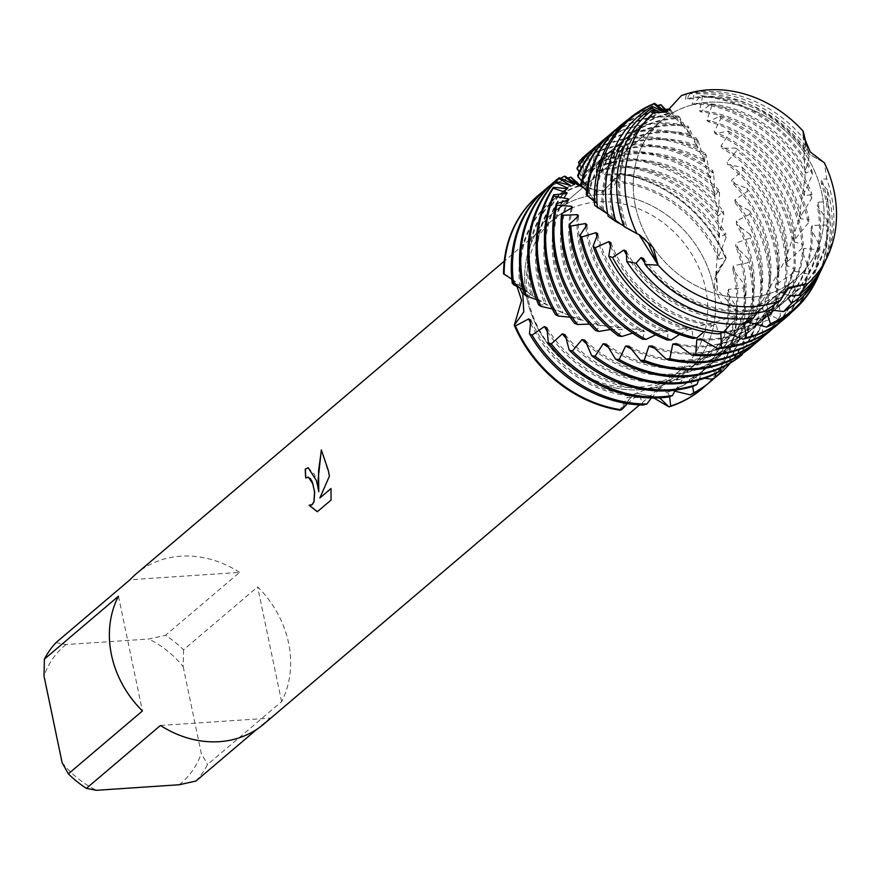 <?xml version="1.0" encoding="UTF-8"?>
<svg xmlns="http://www.w3.org/2000/svg" width="880" height="880" viewBox="0 0 880 880"><rect width="100%" height="100%" fill="white"/><g stroke="black" fill="none" stroke-linecap="round" stroke-linejoin="round"><path stroke-width="0.66" stroke-dasharray="4.4 3.3" d="M635.437 206.129A103.763 88.946 49.7 0 0 701.624 288.442A103.763 88.946 49.7 0 0 795.85 278.971A103.763 88.946 49.7 0 0 821.909 193.644A103.763 88.946 49.7 0 0 755.711 111.331A103.763 88.946 49.7 0 0 661.496 120.802A103.763 88.946 49.7 0 0 635.437 206.129A103.763 88.946 49.7 0 0 701.624 288.442A103.763 88.946 49.7 0 0 795.85 278.971A103.763 88.946 49.7 0 0 821.909 193.644A103.763 88.946 49.7 0 0 755.711 111.331A103.763 88.946 49.7 0 0 661.496 120.802A103.763 88.946 49.7 0 0 635.437 206.129M787.27 288.794L785.345 289.949L779.911 300.784L785.345 289.949L787.27 288.794M638.968 234.531L636.933 233.618L638.957 234.531M526.878 298.342A103.763 88.946 49.7 0 0 593.065 380.666A103.763 88.946 49.7 0 0 687.28 371.195A103.763 88.946 49.7 0 0 713.339 285.857A103.763 88.946 49.7 0 0 647.152 203.544A103.763 88.946 49.7 0 0 552.926 213.015A103.763 88.946 49.7 0 0 526.878 298.342A103.763 88.946 49.7 0 0 593.065 380.666A103.763 88.946 49.7 0 0 687.28 371.195A103.763 88.946 49.7 0 0 713.339 285.857A103.763 88.946 49.7 0 0 647.152 203.544A103.763 88.946 49.7 0 0 552.926 213.015A103.763 88.946 49.7 0 0 526.878 298.342M263.835 724.053A98.571 84.491 49.7 0 0 270.028 718.124L256.982 729.201M195.965 781.033A98.571 84.491 49.7 0 0 207.526 764.544L281.589 701.635A98.571 84.491 49.7 0 0 288.585 642.994A98.571 84.491 49.7 0 0 257.62 586.905L183.557 649.814A98.571 84.491 49.7 0 0 165.517 635.305L239.591 572.396L130.02 579.733M528.517 300.608A98.571 84.491 49.7 0 0 591.393 378.796A98.571 84.491 49.7 0 0 680.889 369.798A98.571 84.491 49.7 0 0 705.639 288.75A98.571 84.491 49.7 0 0 642.763 210.551A98.571 84.491 49.7 0 0 553.267 219.549A98.571 84.491 49.7 0 0 528.517 300.608M714.472 287.419L721.347 302.698L736.659 310.376L717.365 290.026L716.65 271.557L725.912 258.94L714.923 278.333L714.472 287.419M670.659 110.022L683.133 125.884L678.37 116.127L679.723 117.381L690.602 135.531L687.632 125.906L688.985 127.556L697.862 147.532L696.696 138.314L697.972 140.338L704.572 161.788L705.155 153.252L706.321 155.628L710.402 178.145L712.657 170.533L713.647 173.228L714.989 196.361L718.795 189.893L719.554 192.863L718.069 216.183L723.294 211.101L723.811 214.346L719.4 234.333L719.488 237.512L725.945 233.97L726.11 237.358L718.883 256.08L718.619 259.281L726.011 257.235L725.912 258.94L715.759 275.528L717.365 290.026L736.659 310.376A126.731 108.625 49.7 0 1 702.449 388.432A126.731 108.625 49.7 0 0 736.659 310.376L737.264 308.693L727.551 292.633L728.486 289.344L743.336 287.947L744.183 284.273L732.776 269.302L733.326 265.881L747.967 262.713L748.429 259.083L735.68 246.323L735.933 243.034L750.079 238.084L750.189 234.542A126.731 108.625 -130.3 0 1 759.451 262.834A126.731 108.625 -130.3 0 1 736.274 358.688L734.558 360.371M653.862 398.013L627.286 397.276L619.861 410.179L633.534 394.372L637.01 393.272L659.648 397.848L637.01 393.272L634.282 394.097L619.872 410.179M305.877 477.873A98.428 84.37 49.7 0 0 305.888 477.972L307.637 477.147M317.361 511.687L331.056 500.06M310.277 505.373L309.155 505.285M318.923 491.711L314.655 474.617L308.242 467.742M320.012 497.959L329.538 476.168L321.431 450.032M331.188 500.049L331.023 488.598M516.945 286.242L511.808 279.334M511.28 278.806L503.547 273.823L507.859 275.99L519.651 287.595L512.259 279.125L503.547 273.823M666.006 112.068L681.395 95.623L666.006 112.068L653.521 112.783M573.463 180.158L600.457 192.775L613.349 187.066L620.345 174.031L603.196 190.927L582.758 187.682M803.528 136.499L809.556 154.44L824.373 162.789L809.479 154.33L803.627 137.379L803.176 131.263M571.219 177.32A126.731 108.625 49.7 0 0 538.362 195.261A126.731 108.625 49.7 0 1 571.219 177.32M579.348 185.515L582.56 187.572L603.196 190.927L620.345 174.031A126.731 108.625 49.7 0 1 725.912 258.94A126.731 108.625 49.7 0 0 620.345 174.031L619.795 173.338L611.27 181.896L610.291 180.807L612.491 166.122L611.138 165.066L603.955 175.549L602.899 174.834L603.394 160.105L602.14 159.456A126.731 108.625 -130.3 0 1 612.381 158.268A126.731 108.625 -130.3 0 1 723.294 211.101M55.957 642.642L66.011 644.567L148.819 639.023L165.517 635.305M239.591 572.396A98.571 84.491 49.7 0 0 136.213 573.804M183.557 649.814L183.172 666.644A90.123 77.242 49.7 0 0 148.819 639.023M183.172 666.644L201.278 753.357L207.526 764.544M179.267 784.751A90.123 77.242 49.7 0 0 201.278 753.357M62.117 762.674A90.123 77.242 49.7 0 0 96.459 790.295M66.011 644.567A90.123 77.242 49.7 0 0 44 675.961M281.589 701.635L257.62 586.905M160.468 725.461L270.028 718.124M118.459 596.222L142.428 710.952M824.725 262.493A118.096 101.233 49.7 0 0 831.435 195.624A118.096 101.233 49.7 0 0 826.705 178.904L824.373 162.789M547.492 331.606A113.773 97.526 49.7 0 0 654.302 389.103A113.773 97.526 49.7 0 0 659.923 388.553L663.399 387.211L668.778 396.957M651.387 397.991L659.923 388.553M719.488 237.512A113.773 97.526 49.7 0 0 609.576 175.01A113.773 97.526 49.7 0 0 603.955 175.549M546.898 327.712A113.773 97.526 49.7 0 0 655.512 388.069A113.773 97.526 49.7 0 0 663.399 387.211M719.4 234.333A113.773 97.526 49.7 0 0 610.786 173.976A113.773 97.526 49.7 0 0 602.899 174.834M723.811 214.346A126.731 108.625 49.7 0 0 611.171 159.302A126.731 108.625 49.7 0 0 603.394 160.105M748.429 259.083A126.731 108.625 -130.3 0 1 751.157 269.885A126.731 108.625 -130.3 0 1 730.323 363.055M718.124 375.122A126.731 108.625 49.7 0 0 749.947 270.908A126.731 108.625 49.7 0 0 747.967 262.713M566.434 338.767A113.773 97.526 49.7 0 0 662.596 382.052A113.773 97.526 49.7 0 0 683.122 378.367L686.4 376.684L693.484 386.199M602.14 159.456L597.344 171.655L596.475 171.281L595.265 156.772L594.165 156.508A126.731 108.625 -130.3 0 1 620.675 151.228A126.731 108.625 -130.3 0 1 718.795 189.893M718.069 216.183A113.773 97.526 49.7 0 0 617.87 167.97A113.773 97.526 49.7 0 0 597.344 171.655M565.169 334.774A113.773 97.526 49.7 0 0 663.806 381.029A113.773 97.526 49.7 0 0 686.4 376.684M717.717 213.191A113.773 97.526 49.7 0 0 619.08 166.936A113.773 97.526 49.7 0 0 596.475 171.281M719.554 192.863A126.731 108.625 49.7 0 0 619.465 152.251A126.731 108.625 49.7 0 0 595.265 156.772M733.447 361.449A126.731 108.625 49.7 0 0 758.241 263.868A126.731 108.625 49.7 0 0 750.079 238.084M586.927 344.157A113.773 97.526 49.7 0 0 670.879 375.012A113.773 97.526 49.7 0 0 705.21 365.871L708.345 363.847L717.09 372.845M594.165 156.508L591.833 170.071L591.118 170.027L588.247 156.046L587.334 156.156A126.731 108.625 -130.3 0 1 628.969 144.188A126.731 108.625 -130.3 0 1 712.657 170.533M714.989 196.361A113.773 97.526 49.7 0 0 626.153 160.919A113.773 97.526 49.7 0 0 591.833 170.071M585.046 340.285A113.773 97.526 49.7 0 0 672.089 373.989A113.773 97.526 49.7 0 0 708.345 363.847M714.417 193.6A113.773 97.526 49.7 0 0 627.363 159.896A113.773 97.526 49.7 0 0 591.118 170.027M713.647 173.228A126.731 108.625 49.7 0 0 627.759 145.211A126.731 108.625 49.7 0 0 588.247 156.046M749.573 210.804A126.731 108.625 -130.3 0 1 767.745 255.794A126.731 108.625 -130.3 0 1 754.523 338.558L751.993 341.616A126.731 108.625 49.7 0 0 766.535 256.828A126.731 108.625 49.7 0 0 749.804 214.203L749.573 210.804L735.251 202.873L734.91 199.881L747.318 191.444L746.79 188.243L732.248 182.941L731.676 180.169L742.874 170.192L742.082 167.233L727.727 164.626L726.957 162.107L736.758 150.755L735.746 148.093L721.963 148.17L721.039 145.937L729.3 133.419L728.123 131.076L715.297 133.793L714.274 131.879L720.863 118.415L719.565 116.435L708.059 121.66L706.97 120.087L711.81 105.919L710.468 104.313L700.59 111.881L699.501 110.66L702.581 96.514L700.667 95.755L693.253 104.533L692.219 103.664L694.034 93.973L690.019 93.654A120.131 102.971 -130.3 0 1 698.082 92.785A120.131 102.971 -130.3 0 1 807.356 148.346L809.171 156.497L805.827 170.005L805.783 173.228L811.811 170.269L812.46 174.295L804.595 192.423L804.232 195.745L812.042 194.579L811.745 198.165L801.163 215.402L800.47 218.779L808.951 219.417L808.28 223.069A126.731 108.625 49.7 0 0 807.983 221.606A126.731 108.625 49.7 0 0 720.863 118.415M608.795 347.71A113.773 97.526 49.7 0 0 679.173 367.972A113.773 97.526 49.7 0 0 726.077 351.12L728.992 348.799L739.233 357.027M587.334 156.156L587.048 170.995L582.681 157.784L582.01 158.224M710.402 178.145A113.773 97.526 49.7 0 0 634.447 153.879A113.773 97.526 49.7 0 0 587.543 170.731M606.419 344.168A113.773 97.526 49.7 0 0 680.383 366.949A113.773 97.526 49.7 0 0 728.992 348.799M709.621 175.637A113.773 97.526 49.7 0 0 635.657 152.856A113.773 97.526 49.7 0 0 587.048 170.995M706.321 155.628A126.731 108.625 49.7 0 0 636.053 138.171A126.731 108.625 49.7 0 0 582.681 157.784M746.79 188.243A126.731 108.625 -130.3 0 1 776.028 248.754A126.731 108.625 -130.3 0 1 770.506 316.701L768.328 319.99A126.731 108.625 49.7 0 0 774.818 249.777A126.731 108.625 49.7 0 0 747.318 191.444M631.653 349.184A113.773 97.526 49.7 0 0 687.467 360.932A113.773 97.526 49.7 0 0 738.76 340.593A113.773 97.526 49.7 0 0 745.36 334.334L748.033 331.727L759.605 338.943L762.421 336.138L762.828 315.733L765.204 312.884L777.931 318.857L780.417 315.777L778.261 295.559L780.34 292.501L793.98 297.066L796.114 293.755L791.505 274.131L793.254 270.919L807.565 273.889L809.336 270.413L802.45 251.746L803.847 248.424L818.587 249.689L819.984 246.103L811.03 228.789L812.086 225.412L826.54 225.016L827.013 219.956L817.245 205.59L817.949 202.213L827.805 201.597M583.737 156.871A126.731 108.625 -130.3 0 1 637.263 137.148A126.731 108.625 -130.3 0 1 705.155 153.252M582.087 158.455L584.595 173.976L578.886 161.777M704.572 161.788A113.773 97.526 49.7 0 0 642.741 146.839A113.773 97.526 49.7 0 0 591.448 167.167A113.773 97.526 49.7 0 0 584.837 173.426M628.98 346.137A113.773 97.526 49.7 0 0 688.677 359.898A113.773 97.526 49.7 0 0 739.97 339.57A113.773 97.526 49.7 0 0 748.033 331.727M703.648 159.577A113.773 97.526 49.7 0 0 643.951 145.805A113.773 97.526 49.7 0 0 592.658 166.144A113.773 97.526 49.7 0 0 584.595 173.976M697.972 140.338A126.731 108.625 49.7 0 0 644.336 131.131A126.731 108.625 49.7 0 0 587.202 153.769M742.082 167.233A126.731 108.625 -130.3 0 1 784.322 241.714A126.731 108.625 -130.3 0 1 784.025 293.491L782.21 296.945A126.731 108.625 49.7 0 0 783.112 242.737A126.731 108.625 49.7 0 0 742.874 170.192M655.149 348.425A113.773 97.526 49.7 0 0 695.761 353.881A113.773 97.526 49.7 0 0 747.054 333.553A113.773 97.526 49.7 0 0 762.828 315.733M592.031 149.831A126.731 108.625 -130.3 0 1 645.546 130.097A126.731 108.625 -130.3 0 1 696.696 138.314M579.425 164.384L584.001 178.739L577.148 167.772M697.862 147.532A113.773 97.526 49.7 0 0 651.035 139.799A113.773 97.526 49.7 0 0 599.742 160.127A113.773 97.526 49.7 0 0 583.957 177.947M652.377 345.983A113.773 97.526 49.7 0 0 696.971 352.858A113.773 97.526 49.7 0 0 748.264 332.53A113.773 97.526 49.7 0 0 765.204 312.884M696.828 145.64A113.773 97.526 49.7 0 0 652.245 138.765A113.773 97.526 49.7 0 0 600.952 159.093A113.773 97.526 49.7 0 0 584.001 178.739M688.985 127.556A126.731 108.625 49.7 0 0 652.63 124.08A126.731 108.625 49.7 0 0 595.496 146.729M735.746 148.093A126.731 108.625 -130.3 0 1 792.616 234.674A126.731 108.625 -130.3 0 1 794.97 269.28L793.529 272.855A126.731 108.625 49.7 0 0 791.406 235.697A126.731 108.625 49.7 0 0 736.758 150.755M678.931 345.367A113.773 97.526 49.7 0 0 704.044 346.841A113.773 97.526 49.7 0 0 755.337 326.513A113.773 97.526 49.7 0 0 778.261 295.559M600.325 142.78A126.731 108.625 -130.3 0 1 653.84 123.057A126.731 108.625 -130.3 0 1 687.632 125.906M579.227 172.029L585.453 185.042L577.687 175.494M690.602 135.531A113.773 97.526 49.7 0 0 659.318 132.748A113.773 97.526 49.7 0 0 608.025 153.087A113.773 97.526 49.7 0 0 585.112 184.041M676.269 343.563A113.773 97.526 49.7 0 0 705.254 345.818A113.773 97.526 49.7 0 0 756.547 325.49A113.773 97.526 49.7 0 0 780.34 292.501M689.524 133.969A113.773 97.526 49.7 0 0 660.528 131.725A113.773 97.526 49.7 0 0 609.235 152.053A113.773 97.526 49.7 0 0 585.453 185.042M679.723 117.381A126.731 108.625 49.7 0 0 660.924 117.04A126.731 108.625 49.7 0 0 603.79 139.689M728.123 131.076A126.731 108.625 -130.3 0 1 800.91 227.623A126.731 108.625 -130.3 0 1 803.275 244.453L802.23 248.094A126.731 108.625 49.7 0 0 799.7 228.657A126.731 108.625 49.7 0 0 729.3 133.419M702.691 339.977A113.773 97.526 49.7 0 0 712.338 339.801A113.773 97.526 49.7 0 0 763.631 319.473A113.773 97.526 49.7 0 0 791.505 274.131M608.608 135.74A126.731 108.625 -130.3 0 1 662.134 116.017A126.731 108.625 -130.3 0 1 678.37 116.127M581.603 180.994L589.127 192.544L580.668 184.58M683.133 125.884A113.773 97.526 49.7 0 0 667.612 125.708A113.773 97.526 49.7 0 0 616.319 146.036A113.773 97.526 49.7 0 0 588.445 191.378M700.315 338.767A113.773 97.526 49.7 0 0 713.548 338.778A113.773 97.526 49.7 0 0 764.841 318.439A113.773 97.526 49.7 0 0 793.254 270.919M682.055 124.685A113.773 97.526 49.7 0 0 668.822 124.685A113.773 97.526 49.7 0 0 617.529 145.013A113.773 97.526 49.7 0 0 589.127 192.544M670.604 109.912A126.731 108.625 49.7 0 0 669.207 110A126.731 108.625 49.7 0 0 612.073 132.649M626.285 251.196A113.773 97.526 49.7 0 0 738.419 317.647A113.773 97.526 49.7 0 0 739.893 317.537L741.917 323.972M626.593 254.947A113.773 97.526 49.7 0 0 736.439 318.725L739.893 317.537M805.827 170.005A113.773 97.526 49.7 0 0 693.693 103.554A113.773 97.526 49.7 0 0 692.219 103.664L693.253 104.533A113.773 97.526 49.7 0 1 805.783 173.228M820.842 270.82A122.221 104.764 49.7 0 0 827.805 201.707L827.552 190.08A120.131 102.971 -130.3 0 1 829.631 198.583A120.131 102.971 -130.3 0 1 823.746 264.517M644.644 262.57A113.773 97.526 49.7 0 0 745.503 311.63A113.773 97.526 49.7 0 0 759.858 309.562L763.213 308.022L764.324 311.487M690.019 93.654L686.422 99.605L685.487 99.088L686.334 93.962L684.607 94.358M805.354 143.253L805.266 151.58A113.773 97.526 49.7 0 0 700.777 97.537A113.773 97.526 49.7 0 0 686.422 99.605M643.665 258.599A113.773 97.526 49.7 0 0 746.713 310.607A113.773 97.526 49.7 0 0 763.213 308.022M805.035 148.511A113.773 97.526 49.7 0 0 701.987 96.514A113.773 97.526 49.7 0 0 685.487 99.088M805.585 140.987A118.096 101.233 49.7 0 0 702.119 91.608A118.096 101.233 49.7 0 0 686.334 93.962M511.797 279.169L521.235 286.803L512.248 283.206M522.94 289.41L532.972 296.175L524.205 294.349M536.547 299.651L546.953 304.931L538.67 304.898M552.266 308.913L563.046 312.917L555.533 314.699M570.009 317.196L581.13 319.924L574.596 323.356M589.479 324.137L600.952 325.545L595.628 330.528M610.445 329.516L622.248 329.527L618.321 335.885M632.621 333.124L641.399 331.43L644.743 331.606L642.356 339.141M655.732 334.818L664.653 331.716L668.096 331.573L667.381 340.054M679.492 334.444L688.479 329.769L691.988 329.285L693.011 338.459M703.868 331.727L712.525 325.457L716.034 324.621L718.652 333.938M730.741 324.115L736.439 318.725M757.141 312.884L759.858 309.562M803.847 248.424A113.773 97.526 49.7 0 1 773.135 311.399A113.773 97.526 49.7 0 1 724.163 331.551L720.863 333.102M750.189 234.553L736.472 224.136L736.417 220.957L749.804 214.203M665.874 112.09L669.02 113.883L666.292 111.98M667.601 111.496L675.818 118.668L669.746 110.517M586.608 190.872L595.1 200.937L586.234 194.689M594.484 201.498L603.449 209.88L594.693 205.436M607.706 214.027L614.163 218.988L608.146 216.238M623.645 225.698L627.187 227.909L623.953 226.556M640.244 235.29L643.764 238.15M646.943 241.714L648.846 244.354M627.473 403.634L636.02 396.297L639.43 395.329L643.093 405.031M675.378 390.137L683.122 378.367M698.599 380.105L705.21 365.871M721.028 367.917L726.077 351.12M742.401 353.628L745.36 334.334M827.541 190.08L821.128 182.545L821.513 179.212L826.705 178.904M805.266 151.58L807.356 148.346M808.28 223.058L795.432 238.601L794.398 241.978L803.275 244.453M802.23 248.094L787.325 261.635L785.95 264.968L794.97 269.28M793.529 272.855L776.853 284.163L775.137 287.375L784.025 293.491M782.21 296.945L764.071 305.811L762.014 308.88L770.506 316.701M768.328 319.979L749.056 326.271L746.691 329.131L754.523 338.558M751.993 341.616L731.984 345.213L729.344 347.831L736.274 358.688M732.941 361.438L713.075 362.351L710.171 364.705L715.253 373.769M704.418 378.279L692.395 377.597L689.26 379.632L692.67 386.452M674.795 391.16L670.78 390.445L667.568 392.128L669.625 396.638M657.712 111.496A113.773 97.526 49.7 0 0 650.694 116.842A113.773 97.526 49.7 0 0 627.187 227.909M658.295 111.331A113.773 97.526 49.7 0 0 649.484 117.865A113.773 97.526 49.7 0 0 625.152 226.633M809.171 156.497A122.221 104.764 49.7 0 0 694.034 93.973M662.288 111.32A113.773 97.526 49.7 0 0 642.4 123.882A113.773 97.526 49.7 0 0 614.163 218.988M769.835 309.881A113.773 97.526 49.7 0 0 789.712 297.319A113.773 97.526 49.7 0 0 817.949 202.213M663.069 111.474A113.773 97.526 49.7 0 0 641.19 124.916A113.773 97.526 49.7 0 0 612.458 217.668M770.682 309.947A113.773 97.526 49.7 0 0 788.502 298.342A113.773 97.526 49.7 0 0 817.245 205.59M700.667 95.755A125.455 107.536 -130.3 0 1 811.811 170.269M827.013 219.956A125.455 107.536 -130.3 0 1 819.269 274.032M812.46 174.295A126.346 108.295 49.7 0 0 702.581 96.514M816.948 279.158A126.346 108.295 49.7 0 0 826.54 225.016M668.096 113.388A113.773 97.526 49.7 0 0 634.106 130.933A113.773 97.526 49.7 0 0 603.449 209.88M804.595 192.423A113.773 97.526 49.7 0 0 699.501 110.66M610.94 242.869A113.773 97.526 49.7 0 0 716.034 324.621M747.439 321.904A113.773 97.526 49.7 0 0 781.429 304.359A113.773 97.526 49.7 0 0 812.086 225.412M669.02 113.883A113.773 97.526 49.7 0 0 632.907 131.956A113.773 97.526 49.7 0 0 602.085 208.549M804.232 195.745A113.773 97.526 49.7 0 0 700.59 111.881M610.632 246.202A113.773 97.526 49.7 0 0 712.525 325.457M748.858 322.201A113.773 97.526 49.7 0 0 780.219 305.382A113.773 97.526 49.7 0 0 811.03 228.789M628.309 119.372A126.731 108.625 -130.3 0 1 657.162 105.655M710.468 104.313A126.731 108.625 -130.3 0 1 812.042 194.579M819.984 246.103A126.731 108.625 -130.3 0 1 791.89 311.949M662.013 105.149A126.731 108.625 49.7 0 0 620.367 125.598M811.745 198.165A126.731 108.625 49.7 0 0 711.81 105.919M784.454 318.78A126.731 108.625 49.7 0 0 818.587 249.689M674.795 117.821A113.773 97.526 49.7 0 0 625.823 137.973A113.773 97.526 49.7 0 0 595.1 200.937M801.163 215.402A113.773 97.526 49.7 0 0 706.97 120.087M597.784 233.97A113.773 97.526 49.7 0 0 691.988 329.285M675.818 118.668A113.773 97.526 49.7 0 0 624.613 138.996A113.773 97.526 49.7 0 0 594.088 199.672M800.47 218.779A113.773 97.526 49.7 0 0 708.059 121.66M596.992 236.742A113.773 97.526 49.7 0 0 688.479 329.769M720.709 332.75A113.773 97.526 49.7 0 0 722.04 332.651M726.099 332.233A113.773 97.526 49.7 0 0 771.925 312.422A113.773 97.526 49.7 0 0 802.45 251.746M616.902 128.7A126.731 108.625 -130.3 0 1 665.61 109.406M719.565 116.435A126.731 108.625 -130.3 0 1 808.951 219.417M809.336 270.413A126.731 108.625 -130.3 0 1 780.835 321.695M776.16 325.82A126.731 108.625 49.7 0 0 807.565 273.889M795.432 238.601A113.773 97.526 49.7 0 0 714.274 131.879M586.938 224.851A113.773 97.526 49.7 0 0 668.096 331.573M794.398 241.978A113.773 97.526 49.7 0 0 715.297 133.793M585.838 226.996A113.773 97.526 49.7 0 0 664.653 331.716M796.114 293.755A126.731 108.625 -130.3 0 1 772.552 328.746M767.877 332.86A126.731 108.625 49.7 0 0 793.98 297.066M787.325 261.646A113.773 97.526 49.7 0 0 721.039 145.937M578.457 215.897A113.773 97.526 49.7 0 0 644.743 331.606M785.95 264.968A113.773 97.526 49.7 0 0 721.963 148.17M577.225 217.415A113.773 97.526 49.7 0 0 641.399 331.43M780.417 315.777A126.731 108.625 -130.3 0 1 764.258 335.786M759.583 339.911A126.731 108.625 49.7 0 0 777.931 318.857M776.853 284.163A113.773 97.526 49.7 0 0 726.957 162.107M572.352 207.471A113.773 97.526 49.7 0 0 622.248 329.527M775.137 287.375A113.773 97.526 49.7 0 0 727.727 164.626M571.153 208.406A113.773 97.526 49.7 0 0 619.058 329.054M762.421 336.138A126.731 108.625 -130.3 0 1 755.964 342.826M751.289 346.951A126.731 108.625 49.7 0 0 759.605 338.943M764.071 305.811A113.773 97.526 49.7 0 0 731.676 180.169M568.557 199.903A113.773 97.526 49.7 0 0 600.952 325.545M762.014 308.88A113.773 97.526 49.7 0 0 732.248 182.941M567.567 200.398A113.773 97.526 49.7 0 0 597.96 324.819M749.056 326.271A113.773 97.526 49.7 0 0 734.91 199.881M566.984 193.523A113.773 97.526 49.7 0 0 581.13 319.924M746.691 329.131A113.773 97.526 49.7 0 0 735.251 202.873M566.302 193.71A113.773 97.526 49.7 0 0 578.38 318.978M731.984 345.213A113.773 97.526 49.7 0 0 736.417 220.957M567.468 188.672A113.773 97.526 49.7 0 0 563.046 312.917M729.344 347.831A113.773 97.526 49.7 0 0 736.472 224.136M567.171 188.694A113.773 97.526 49.7 0 0 560.56 311.806M713.075 362.362A113.773 97.526 49.7 0 0 715.099 360.701A113.773 97.526 49.7 0 0 735.933 243.034M569.8 185.614A113.773 97.526 49.7 0 0 567.787 187.264A113.773 97.526 49.7 0 0 546.953 304.931M710.171 364.705A113.773 97.526 49.7 0 0 713.889 361.724A113.773 97.526 49.7 0 0 735.68 246.323M570.295 185.317A113.773 97.526 49.7 0 0 566.577 188.298A113.773 97.526 49.7 0 0 544.786 303.699M559.35 177.76A126.731 108.625 49.7 0 0 554.037 181.94M692.395 377.597A113.773 97.526 49.7 0 0 706.805 367.741A113.773 97.526 49.7 0 0 733.326 265.881M573.903 184.459A113.773 97.526 49.7 0 0 559.493 194.315A113.773 97.526 49.7 0 0 532.972 296.175M689.26 379.632A113.773 97.526 49.7 0 0 705.595 368.764A113.773 97.526 49.7 0 0 732.776 269.302M574.618 184.47A113.773 97.526 49.7 0 0 558.283 195.338A113.773 97.526 49.7 0 0 531.102 294.8L520.553 286.187M619.795 173.338A126.731 108.625 -130.3 0 1 726.011 257.235M737.264 308.693A126.731 108.625 -130.3 0 1 706.222 385.077M542.289 192.082A126.731 108.625 -130.3 0 1 567.534 178.266M611.138 165.066A126.731 108.625 -130.3 0 1 725.945 233.97M744.183 284.273A126.731 108.625 -130.3 0 1 714.516 378.037M550.572 185.042A126.731 108.625 -130.3 0 1 560.417 178.431M718.619 259.281A113.773 97.526 49.7 0 0 611.27 181.885M667.568 392.128A113.773 97.526 49.7 0 0 697.301 375.815A113.773 97.526 49.7 0 0 727.551 292.633M579.722 186.054A113.773 97.526 49.7 0 0 549.989 202.378A113.773 97.526 49.7 0 0 519.739 285.56M530.728 323.499A113.773 97.526 49.7 0 0 636.02 396.297M726.11 237.358A126.731 108.625 49.7 0 0 612.491 166.122M709.841 382.162A126.731 108.625 49.7 0 0 743.336 287.947M565.191 176.264A126.731 108.625 49.7 0 0 545.754 188.991M718.883 256.08A113.773 97.526 49.7 0 0 610.291 180.807M670.78 390.456A113.773 97.526 49.7 0 0 698.511 374.781A113.773 97.526 49.7 0 0 728.486 289.344M578.93 185.68A113.773 97.526 49.7 0 0 551.199 201.355A113.773 97.526 49.7 0 0 521.235 286.803M530.827 320.056A113.773 97.526 49.7 0 0 639.43 395.329M790.988 295.625A113.773 97.526 49.7 0 0 798.006 290.268A113.773 97.526 49.7 0 0 821.513 179.212M791.274 295.603A113.773 97.526 49.7 0 0 796.796 291.302A113.773 97.526 49.7 0 0 821.128 182.545M795.85 278.971L687.28 371.195L795.85 278.971M680.889 369.798L639.562 404.899M506.528 275.22L507.859 275.99M789.063 287.397L785.345 289.949C741.873 317.955 696.157 331.551 648.197 330.737L603.57 325.798C584.012 321.497 566.731 315.381 551.716 307.472L532.895 296.12M716.65 271.557L714.923 278.333M573.034 179.663L574.2 180.994M639.353 234.729L625.097 226.589L613.745 218.647M633.534 394.372L627.286 397.276M803.429 135.872L805.013 177.518L798.71 220.22L785.378 259.776L762.883 300.201L739.97 328.559L700.205 362.472L668.723 380.567L634.282 394.097M553.267 219.549L504.262 261.184M661.496 120.802L552.926 213.015L661.496 120.802M592.658 166.144L591.448 167.167M600.952 159.093L599.742 160.127M609.235 152.053L608.025 153.087M617.529 145.013L616.319 146.036M512.259 279.125L517.66 283.701M715.759 275.528L718.938 232.65L717.365 212.014L713.878 191.499L703.604 159.478L697.598 147.048M664.818 112.222C664.961 111.595 668.052 113.278 674.069 117.271M675.224 118.195L680.856 123.475M682.363 125.081L688.49 132.616M690.03 134.75L696.256 144.639M582.56 187.572L578.435 185.515M580.855 184.987L584.452 180.488C583.847 180.741 585.035 184.096 588.005 190.564M588.742 191.862L593.087 198.319M594.429 200.046L600.919 207.328M602.789 209.198L611.589 216.953M650.694 116.842L649.484 117.865M642.4 123.882L641.19 124.916M789.712 297.319L788.502 298.342M634.106 130.933L632.907 131.956M781.429 304.359L780.219 305.382M625.823 137.973L624.613 138.996M773.135 311.399L771.925 312.422M764.841 318.439L763.631 319.473M756.547 325.49L755.337 326.513M748.264 332.53L747.054 333.553M739.97 339.57L738.76 340.593M715.099 360.701L713.889 361.724M567.787 187.264L566.577 188.298M706.805 367.741L705.595 368.764M559.493 194.315L558.283 195.338M698.511 374.781L697.301 375.815M551.199 201.355L549.989 202.378M798.006 290.268L796.796 291.302"/><path stroke-width="1.32" d="M803.176 131.263L803.176 131.252A115.115 98.67 49.7 0 0 681.395 95.623L666.369 111.947L653.51 112.783A115.115 98.67 49.7 0 0 627.231 205.128A115.115 98.67 49.7 0 0 636.933 233.618L639.353 234.729L653.158 247.533L658.141 265.144A115.115 98.67 49.7 0 0 779.911 300.784L789.063 287.397L807.796 283.624A115.115 98.67 49.7 0 0 834.086 191.279A115.115 98.67 49.7 0 0 824.373 162.789L810.337 152.02L803.429 135.872L803.176 131.252L803.528 136.499M827.541 256.454L824.725 262.493A118.096 101.233 49.7 0 1 798.512 295.383L807.796 283.624L787.27 288.794L807.796 283.624A115.115 98.67 49.7 0 0 827.541 256.454A115.115 98.67 49.7 0 0 834.086 191.279A115.115 98.67 49.7 0 0 824.373 162.789M648.846 244.354L658.141 265.144L638.968 234.531M316.525 480.667L318.791 491.722L318.175 479.27L321.321 449.922L328.372 470.602L329.406 476.179L319.88 497.97L331.012 488.51L331.056 500.06L317.317 511.731L309.155 505.285L312.169 504.559L313.918 501.743L314.556 492.041L312.84 483.802L308.44 477.257L305.756 477.972A98.571 84.491 -130.3 0 1 305.283 469.117L308.176 467.742L316.525 480.667M68.354 773.861L62.117 762.674L44 675.961L44.385 659.131L118.459 596.222A98.571 84.491 49.7 0 0 111.463 654.852A98.571 84.491 49.7 0 0 142.428 710.952L68.354 773.861A98.571 84.491 49.7 0 0 86.394 788.37L160.468 725.461A98.571 84.491 49.7 0 0 263.835 724.053L639.562 404.899M256.982 729.201L195.965 781.033L179.267 784.751L96.459 790.295L86.394 788.37M669.625 396.638L670.703 406.021L668.987 406.89L659.648 397.848L668.987 406.89A126.731 108.625 49.7 0 0 702.449 388.432A126.731 108.625 49.7 0 1 702.152 388.696A126.731 108.625 49.7 0 1 668.987 406.89L653.862 398.013M606.419 344.168L603.218 343.706L595.089 356.312L591.679 355.663L585.046 340.285L582.054 339.581L572.374 351.032L569.195 350.108L565.169 334.774L562.386 333.839L551.287 343.915L548.35 342.716L546.898 327.712L544.39 326.59L532.059 335.115L529.474 333.795L530.827 320.056L528.671 318.912L515.416 325.952L514.294 325.27L523.776 311.938L522.841 294.184L519.651 287.595L522.841 294.184L523.776 311.938L514.294 325.27A126.731 108.625 49.7 0 0 619.861 410.179L621.621 409.838L627.473 403.634M619.861 410.179A126.731 108.625 49.7 0 1 514.294 325.27L521.576 300.333L516.945 286.242M307.637 477.147L310.332 478.533L312.246 481.844L314.677 492.03L314.05 501.743L312.301 504.548L310.277 505.373M309.32 505.318L317.361 511.687M308.242 467.742L305.415 469.106A98.428 84.37 49.7 0 0 305.877 477.873M321.431 450.032L318.549 470.822L318.791 491.722M331.023 488.598L319.88 497.97M653.51 112.783L652.146 110.077A118.096 101.233 49.7 0 0 619.223 209.825A118.096 101.233 49.7 0 0 623.953 226.556L636.933 233.618A115.115 98.67 49.7 0 1 627.231 205.128A115.115 98.67 49.7 0 1 653.51 112.783L666.006 112.068M582.758 187.682L571.219 177.32L573.463 180.158M504.163 274.483A126.731 108.625 -130.3 0 1 538.67 194.997L538.065 195.514A126.731 108.625 49.7 0 1 538.362 195.261A126.731 108.625 49.7 0 0 503.547 273.823L511.797 279.169M504.262 261.184L136.213 573.804A98.571 84.491 49.7 0 0 130.02 579.733L55.957 642.642A98.571 84.491 49.7 0 0 44.385 659.131M805.354 143.253L805.585 140.987L803.176 131.252A115.115 98.67 49.7 0 0 688.842 93.17A115.115 98.67 49.7 0 0 681.395 95.623L688.842 93.17M544.39 326.59A113.773 97.526 49.7 0 0 547.492 331.606M529.474 333.795A126.731 108.625 49.7 0 0 643.093 405.031L646.866 404.019A126.731 108.625 -130.3 0 1 532.059 335.115M646.866 404.019L651.387 397.991M548.35 342.716A126.731 108.625 49.7 0 0 660.99 397.771A126.731 108.625 49.7 0 0 668.778 396.957L672.441 395.549L675.378 390.137M555.247 180.917L554.037 181.94A126.731 108.625 49.7 0 0 522.214 286.154A126.731 108.625 49.7 0 0 524.205 294.349L526.163 295.933A126.731 108.625 -130.3 0 1 523.424 285.131A126.731 108.625 -130.3 0 1 555.247 180.917A126.731 108.625 -130.3 0 1 558.624 178.178L559.35 177.76L574.618 184.47L564.289 176.297L565.191 176.264L578.699 185.57M730.323 363.055A126.731 108.625 -130.3 0 1 719.334 374.088A126.731 108.625 -130.3 0 1 715.957 376.827L712.822 379.302A126.731 108.625 49.7 0 0 718.124 375.122L719.334 374.088M562.386 333.839A113.773 97.526 49.7 0 0 566.434 338.767M672.441 395.549A126.731 108.625 -130.3 0 1 662.2 396.737A126.731 108.625 -130.3 0 1 551.287 343.915M569.195 350.108A126.731 108.625 49.7 0 0 669.284 390.72A126.731 108.625 49.7 0 0 693.484 386.199L697.004 384.417L698.599 380.105M530.508 279.114A126.731 108.625 49.7 0 0 538.67 304.898L540.98 306.372A126.731 108.625 -130.3 0 1 531.718 278.08A126.731 108.625 -130.3 0 1 554.895 182.237L555.302 181.522A126.731 108.625 49.7 0 0 530.508 279.114M734.558 360.371L732.941 361.438M582.054 339.581A113.773 97.526 49.7 0 0 586.927 344.157M697.004 384.417A126.731 108.625 -130.3 0 1 670.494 389.697A126.731 108.625 -130.3 0 1 572.374 351.032M591.679 355.663A126.731 108.625 49.7 0 0 677.578 383.68A126.731 108.625 49.7 0 0 717.09 372.845L720.412 370.689L721.028 367.917M553.333 187.286A126.731 108.625 49.7 0 0 538.802 272.074A126.731 108.625 49.7 0 0 555.533 314.699L558.184 316.041A126.731 108.625 -130.3 0 1 540.012 271.04A126.731 108.625 -130.3 0 1 553.223 188.276L553.333 187.286L567.479 188.672L567.699 188.111L554.895 182.237M603.218 343.706A113.773 97.526 49.7 0 0 608.795 347.71M720.412 370.689A126.731 108.625 -130.3 0 1 678.788 382.657A126.731 108.625 -130.3 0 1 595.089 356.312M720.863 333.102L721.358 347.358L717.64 348.557L700.326 338.767L696.817 339.625L695.706 354.376L691.944 355.168L676.269 343.563L672.76 344.069L669.856 358.677L666.094 359.084L652.377 345.983L648.923 346.148L644.226 360.349L640.53 360.382L628.98 346.137L625.625 345.972L619.179 359.502L615.593 359.183A126.731 108.625 49.7 0 0 685.861 376.64A126.731 108.625 49.7 0 0 739.233 357.027L742.324 354.53L742.401 353.628M615.593 359.183L606.43 344.157M553.586 194.821A126.731 108.625 49.7 0 0 547.096 265.023A126.731 108.625 49.7 0 0 574.596 323.356L577.544 324.511A126.731 108.625 -130.3 0 1 548.306 264A126.731 108.625 -130.3 0 1 553.828 196.053L553.586 194.821L566.984 193.523L566.929 192.72L553.223 188.276M625.625 345.972A113.773 97.526 49.7 0 0 631.653 349.184M742.324 354.53A126.731 108.625 -130.3 0 1 687.071 375.606A126.731 108.625 -130.3 0 1 619.179 359.502M582.087 158.455L582.01 158.224A126.731 108.625 -130.3 0 1 583.737 156.871M640.53 360.382A126.731 108.625 49.7 0 0 694.155 369.6A126.731 108.625 49.7 0 0 751.289 346.951L752.499 345.917A126.731 108.625 -130.3 0 1 695.365 368.566A126.731 108.625 -130.3 0 1 644.226 360.349M588.412 152.746L587.202 153.769A126.731 108.625 49.7 0 0 578.886 161.777L578.501 162.536A126.731 108.625 -130.3 0 1 588.412 152.746A126.731 108.625 -130.3 0 1 592.031 149.831M556.281 203.775A126.731 108.625 49.7 0 0 555.379 257.983A126.731 108.625 49.7 0 0 595.628 330.528L598.84 331.43A126.731 108.625 -130.3 0 1 556.589 256.96A126.731 108.625 -130.3 0 1 556.886 205.183L556.281 203.775L568.557 199.903L568.194 198.891L553.828 196.053M648.923 346.148A113.773 97.526 49.7 0 0 655.149 348.425M578.501 162.536L579.425 164.384M666.094 359.084A126.731 108.625 49.7 0 0 702.449 362.549A126.731 108.625 49.7 0 0 759.583 339.911L760.793 338.877A126.731 108.625 -130.3 0 1 703.659 361.526A126.731 108.625 -130.3 0 1 669.856 358.677M596.706 145.706L595.496 146.729A126.731 108.625 49.7 0 0 577.148 167.772L577.082 168.806A126.731 108.625 -130.3 0 1 596.706 145.706A126.731 108.625 -130.3 0 1 600.325 142.78M561.55 213.774A126.731 108.625 49.7 0 0 563.673 250.943A126.731 108.625 49.7 0 0 618.321 335.885L621.753 336.49A126.731 108.625 -130.3 0 1 564.883 249.909A126.731 108.625 -130.3 0 1 562.529 215.303L561.55 213.774L572.352 207.471L571.648 206.305L556.886 205.183M672.76 344.069A113.773 97.526 49.7 0 0 678.931 345.367M577.082 168.806L579.227 172.029M691.944 355.168A126.731 108.625 49.7 0 0 710.743 355.509A126.731 108.625 49.7 0 0 767.877 332.86L769.087 331.837A126.731 108.625 -130.3 0 1 711.953 354.486A126.731 108.625 -130.3 0 1 695.706 354.376M605 138.666L603.79 139.689A126.731 108.625 49.7 0 0 577.687 175.494L577.962 176.737A126.731 108.625 -130.3 0 1 605 138.666A126.731 108.625 -130.3 0 1 608.608 135.74M569.437 224.455A126.731 108.625 49.7 0 0 571.967 243.903A126.731 108.625 49.7 0 0 642.356 339.141L645.953 339.416A126.731 108.625 -130.3 0 1 573.177 242.869A126.731 108.625 -130.3 0 1 570.801 226.05L569.437 224.455L578.468 215.897M696.817 339.625A113.773 97.526 49.7 0 0 702.691 339.977M577.962 176.737L581.603 180.994M717.64 348.557A126.731 108.625 49.7 0 0 719.026 348.469A126.731 108.625 49.7 0 0 776.16 325.82L777.37 324.797A126.731 108.625 -130.3 0 1 721.358 347.358M581.317 186.01A126.731 108.625 -130.3 0 1 613.283 131.615L612.073 132.649A126.731 108.625 49.7 0 0 580.668 184.58L586.608 190.872M645.073 264.462A118.096 101.233 49.7 0 0 748.539 313.841A118.096 101.233 49.7 0 0 764.324 311.487L779.911 300.784A115.115 98.67 49.7 0 1 658.141 265.144L645.073 264.462L643.676 258.599L641.014 257.587L636.042 263.274L626.78 261.459L626.296 251.196L623.92 250.03L612.601 257.488L608.773 256.157L610.94 242.869L608.883 241.593L595.21 247.753L593.076 246.213L597.795 233.97L596.057 232.639L581.713 236.995L579.964 235.4A126.731 108.625 49.7 0 0 580.261 236.852A126.731 108.625 49.7 0 0 667.381 340.054L671.088 339.977A126.731 108.625 -130.3 0 1 581.713 236.995L580.932 236.291M623.92 250.03A113.773 97.526 49.7 0 0 626.593 254.947M626.78 261.459A122.221 104.764 49.7 0 0 741.917 323.972L753.39 317.966L757.141 312.884M823.746 264.517A120.131 102.971 -130.3 0 1 822.811 266.596A120.131 102.971 -130.3 0 1 791.494 303.402L783.695 311.553A122.221 104.764 49.7 0 0 820.842 270.82L822.811 266.596M652.256 106.392A122.221 104.764 49.7 0 0 608.146 216.238L615.857 221.54A120.131 102.971 -130.3 0 1 613.767 213.037A120.131 102.971 -130.3 0 1 651.904 108.218L652.256 106.392L663.069 111.474L653.961 103.939L654.676 103.367L665.874 112.09M641.014 257.587A113.773 97.526 49.7 0 0 644.644 262.57M753.39 317.966A120.131 102.971 -130.3 0 1 745.316 318.835A120.131 102.971 -130.3 0 1 636.042 263.274M513.821 284.823A126.731 108.625 -130.3 0 1 546.964 187.957L545.754 188.991A126.731 108.625 49.7 0 0 512.248 283.206L513.821 284.823L522.94 289.41M526.163 295.922L536.547 299.651M540.98 306.372L552.266 308.913M558.184 316.041L570.009 317.196M577.544 324.511L589.479 324.137M598.84 331.43L610.445 329.516M621.753 336.49L632.621 333.124M645.953 339.416L655.732 334.818M671.088 339.977L679.492 334.444M593.076 246.213A126.731 108.625 49.7 0 0 693.011 338.459L696.784 338.008L703.868 331.727M608.773 256.157A126.346 108.295 49.7 0 0 718.652 333.938L723.734 331.991L730.741 324.115M798.512 295.383L790.988 295.625L787.996 297.836L791.494 303.402M783.695 311.553L769.835 309.881L766.634 311.784L770.451 323.818L766.557 327.085L747.45 321.893L744.095 323.455L746.416 337.645L742.808 339.229L724.064 331.584M652.146 110.077L658.295 111.331L651.904 108.218M666.292 111.98L660.825 104.687L667.601 111.496M669.746 110.517L669.306 109.054L670.659 110.022M578.842 185.57L570.724 177.155L579.348 185.515M587.268 196.229A126.731 108.625 -130.3 0 1 621.577 124.575L620.367 125.598A126.731 108.625 49.7 0 0 586.234 194.689L594.484 201.498M654.676 103.367A126.346 108.295 49.7 0 0 594.693 205.436L607.706 214.027M615.857 221.54L623.645 225.698M638.957 234.531L640.244 235.29M643.764 238.15L646.943 241.714M579.964 235.4L586.949 224.851L585.552 223.531L570.801 226.05M578.457 215.897L577.423 214.632L562.529 215.303M555.302 181.533L570.295 185.317L558.624 178.178M715.253 373.769L715.957 376.827M712.822 379.302L704.418 378.279M692.67 386.452L693.715 392.788L690.393 394.889L674.795 391.16M766.634 311.784A113.773 97.526 49.7 0 0 770.682 309.947M597.399 207.801A125.455 107.536 -130.3 0 1 653.961 103.939M723.734 331.991A125.455 107.536 -130.3 0 1 612.601 257.488M819.269 274.032A125.455 107.536 -130.3 0 1 817.784 277.365A125.455 107.536 -130.3 0 1 770.451 323.818M766.557 327.085A126.346 108.295 49.7 0 0 816.948 279.158L817.784 277.365M608.883 241.593A113.773 97.526 49.7 0 0 610.632 246.202M744.095 323.455A113.773 97.526 49.7 0 0 748.858 322.201M621.577 124.575A126.731 108.625 -130.3 0 1 628.309 119.372M657.162 105.655A126.731 108.625 -130.3 0 1 660.825 104.687M696.784 338.008A126.731 108.625 -130.3 0 1 595.21 247.753M791.89 311.949A126.731 108.625 -130.3 0 1 785.664 317.757A126.731 108.625 -130.3 0 1 746.416 337.645M742.808 339.229A126.731 108.625 49.7 0 0 784.454 318.78L785.664 317.757M596.057 232.639A113.773 97.526 49.7 0 0 596.992 236.742M722.04 332.651A113.773 97.526 49.7 0 0 726.099 332.233M613.283 131.615A126.731 108.625 -130.3 0 1 616.902 128.7M665.61 109.406A126.731 108.625 -130.3 0 1 669.306 109.054M780.835 321.695A126.731 108.625 -130.3 0 1 777.37 324.797M585.552 223.531A113.773 97.526 49.7 0 0 585.838 226.996M772.552 328.746A126.731 108.625 -130.3 0 1 769.087 331.837M577.423 214.632A113.773 97.526 49.7 0 0 577.225 217.415M764.258 335.786A126.731 108.625 -130.3 0 1 760.793 338.877M571.648 206.305A113.773 97.526 49.7 0 0 571.153 208.406M755.964 342.826A126.731 108.625 -130.3 0 1 752.499 345.917M568.194 198.891A113.773 97.526 49.7 0 0 567.567 200.398M566.929 192.72A113.773 97.526 49.7 0 0 566.302 193.71M567.699 188.111A113.773 97.526 49.7 0 0 567.171 188.694M538.065 195.514A126.731 108.625 49.7 0 0 503.547 273.823M706.222 385.077A126.731 108.625 -130.3 0 1 702.757 388.179A126.731 108.625 -130.3 0 1 670.703 406.021M538.67 194.997A126.731 108.625 -130.3 0 1 542.289 192.082M567.534 178.266A126.731 108.625 -130.3 0 1 570.724 177.155M621.621 409.838A126.731 108.625 -130.3 0 1 515.416 325.952M714.516 378.037A126.731 108.625 -130.3 0 1 711.051 381.139A126.731 108.625 -130.3 0 1 693.715 392.788M546.964 187.957A126.731 108.625 -130.3 0 1 550.572 185.042M560.417 178.431A126.731 108.625 -130.3 0 1 564.289 176.297M528.671 318.912A113.773 97.526 49.7 0 0 530.728 323.499M690.393 394.889A126.731 108.625 49.7 0 0 709.841 382.162L711.051 381.139M787.996 297.836A113.773 97.526 49.7 0 0 791.274 295.603M666.369 111.947L664.818 112.222M578.446 185.515L580.855 184.987M702.757 388.179L702.152 388.696"/></g></svg>
